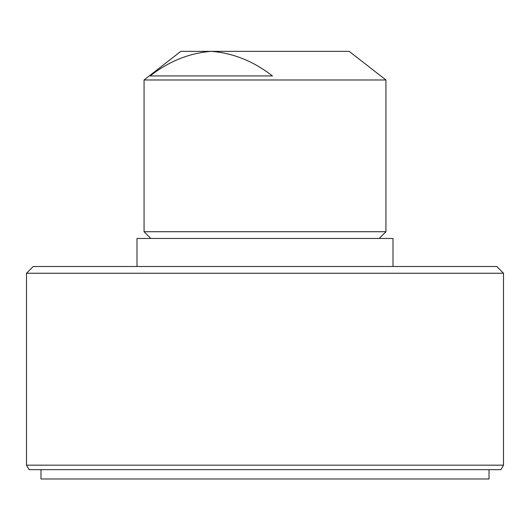 <?xml version="1.0" encoding="UTF-8"?>
<svg xmlns="http://www.w3.org/2000/svg" width="530" height="530" viewBox="0 0 530 530"><rect width="100%" height="100%" fill="white"/><g stroke="black" fill="none" stroke-linecap="round" stroke-linejoin="round"><path stroke-width="0.79" d="M150.798 238.454L144.067 231.723L385.933 231.723L385.933 79.977L144.067 79.977L180.823 51.357L349.177 51.357L385.933 79.977M393.002 266.517L393.002 238.454L136.998 238.454L136.998 266.517M197.882 51.357L332.118 51.357M26.5 273.248L33.231 266.517L496.769 266.517L503.5 273.248L26.5 273.248L26.5 465.174L503.5 465.174L503.5 273.248M503.5 465.174L500.91 469.659L29.09 469.659L26.5 465.174M489.024 469.659L489.024 478.974L40.976 478.974L40.976 469.659M272.453 75.942C253.585 61.261 233.2 53.073 211.285 51.357C189.389 53.046 169.004 61.241 150.123 75.942L272.453 75.942M379.202 238.454L385.933 231.723M144.067 231.723L144.067 79.977"/></g></svg>
